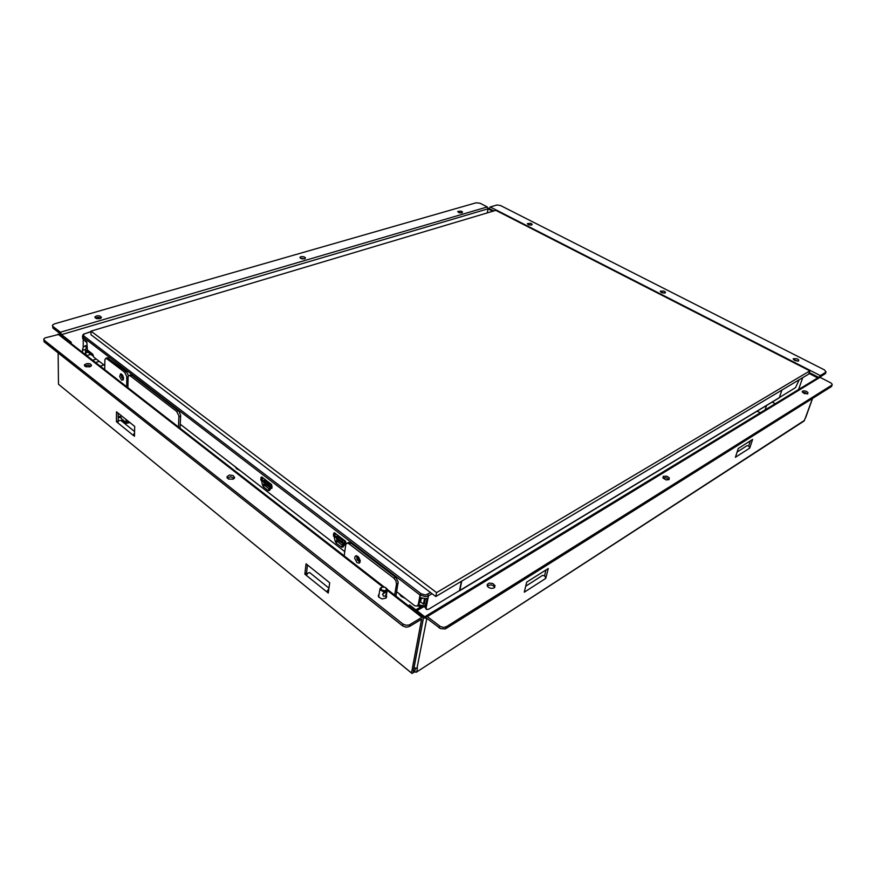 <?xml version="1.0" encoding="UTF-8"?>
<svg xmlns="http://www.w3.org/2000/svg" width="876" height="876" viewBox="0 0 876 876"><rect width="100%" height="100%" fill="white"/><g stroke="black" fill="none" stroke-linecap="round" stroke-linejoin="round"><path stroke-width="1.31" d="M85.979 345.549L86.79 346.031M756.963 411.271L760.445 412.749M239.958 470.39L236.662 468.78L234.965 466.514M405.216 598.385L401.35 596.436L399.051 593.6M356.992 562.644L354.692 558.319L355.065 556.413L356.225 555.756L358.766 557.245L360.233 560.728L359.269 563.158L356.992 562.644M360.003 562.37L357.101 559.808L356.598 555.789M121.534 380.031L119.673 376.549L120.538 373.833L122.344 374.928L123.505 377.687L123.231 380.02L121.534 380.031M123.439 379.615L121.6 376.921L121.436 374.063M121.184 417.896L119.048 417.403L120.308 416.418L122.093 419.845L126.275 423.228M180.073 428.265L180.642 415.29L178.89 411.282L132.156 375.388L130.677 375.016M398.164 583.274L396.489 584.226L395.952 580.93L393.795 578.083L395.842 577.437L398.175 581.938L395.952 596.118M395.481 577.131L350.772 542.89L348.32 542.518M127.841 387.652L128.159 376.702L128.827 375.651L130.042 375.684L176.645 411.402L178.934 415.925L178.474 427.028M344.148 555.833L345.823 544.401L346.896 543.262L348.506 543.427L393.795 578.083M129.856 422.517L126.385 423.316L125.991 419.418M128.542 375.903L126.571 371.807L107.398 357.791M126.692 386.765L126.845 376.527L124.655 372.18L106.226 358.284L104.857 359.653L104.704 369.672M525.556 555.504L524.133 556.37M517.628 560.322L516.183 561.198M509.591 565.206L508.124 566.104M501.444 570.156L499.955 571.064M493.177 575.182L491.666 576.101M484.789 580.284L483.256 581.215M476.281 585.453L474.726 586.394M467.653 590.687L466.076 591.65M688.624 456.407L689.675 455.761M694.383 452.903L695.413 452.279M700.066 449.443L701.096 448.819M705.695 446.026L706.702 445.413M711.246 442.654L712.254 442.041M716.743 439.314L717.729 438.712M722.174 436.007L723.149 435.416M727.54 432.744L728.514 432.164M798.562 360.978L795.145 360.726L793.251 358.777L796.985 358.7L798.638 359.784L798.562 360.978M665.136 293.011L662.037 292.803L660.34 291.193L663.888 291.007L665.519 292.124L665.136 293.011M531.732 225.055L528.907 224.869L527.396 223.555L530.779 223.314L532.203 224.212L531.732 225.055M461.98 212.89L459.188 212.715L457.71 211.466L461.148 211.16L462.539 212.003L461.98 212.89M300.326 258.212L304.957 258.738M304.574 258.88L301.475 258.77L299.888 257.358L301.235 256.537L303.95 256.734L305.538 257.862L304.574 258.88M95.221 318.021L98.156 317.287L101.079 318.141M100.017 318.656L96.535 318.656L94.794 316.981L96.765 315.787L99.776 315.897L101.55 317.342L100.017 318.656M84.687 366.08L87.983 365.117L91.115 366.113M89.867 366.792L85.706 366.694L84.359 364.843L86.954 363.485L90.108 363.814L91.531 365.27L89.867 366.792M227.136 477.957L230.706 476.752L234.33 478.384M233.213 479.161L228.483 479.052L227.048 477.792L227.059 476.5L229.501 475.066L233.125 475.515L234.691 477.519L233.213 479.161M378.388 596.501L378.848 596.03M386.316 595.341L386.677 596.874L385.966 598.122L382.056 599.009L378.64 597.038L378.322 595.45L379.144 594.202M487.155 585.737L491.129 584.872L493.418 585.869L494.666 587.489M494.141 587.927L491.578 588.475L488.764 587.61L487.395 586.285L487.253 584.38L489.246 583.077L492.816 583.515L495.05 585.672L494.141 587.927M669.001 479.665L666.187 479.917L663.023 478.077L663.274 476.27L666.811 476.172L669.308 477.836L669.001 479.665L666.231 477.738L662.88 477.825M807.771 393.762L804.179 393.51L802.197 391.386L803.796 390.762L806.117 391.287L807.847 392.481L807.771 393.762M416.33 672.221L804.091 420.995L805.69 417.206M411.72 673.25L58.495 384.235L412.005 673.37L414.72 671.892L416.275 672.253L804.529 420.414M818.6 377.414L820.067 377.392L427.225 616.551L425.55 616.288L425.134 617.022L426.875 618.368L423.305 617.941M427.225 616.551L440.365 626.614L443.519 627.402L446.388 626.69L445.183 628.924L440.486 628.672L426.875 618.368L416.965 668.289L414.041 667.797L423.447 618.051M60.433 333.855L61.495 334.676L488.041 208.784L487.242 206.955L480.037 203.265L476.128 202.75L54.345 323.879L52.472 325.215L53.053 328.128L60.433 333.855L59.502 334.522M488.052 208.225L493.725 210.941M819.082 377.227L820.188 375.684L826.013 372.07L824.382 369.88L500.503 205.553L497.075 204.94L490.21 206.922L820.264 375.629M489.038 208.543L490.21 206.922M793.536 359.686L798.113 361.142M660.712 292.047L664.84 293.11M527.889 224.376L531.535 225.099M826.101 371.906L825.433 373.559L825.75 372.3M59.196 334.282L45.048 337.906L43.844 339.056L44.391 340.348L402.949 624.008L405.873 625.267L409.048 625.048L421.925 617.361L387.159 590.304M414.72 671.892L415.049 670.173L413.231 671.345L423.294 618.062L422.998 617.153L421.925 617.361M386.02 597.158L386.294 597.75M409.902 624.654L409.563 626.493L406.092 627.183L402.621 625.858L402.949 624.008M44.391 340.348L44.424 342.023L43.986 341.541L43.8 339.351M71.12 343.556L71.12 342.155L61.495 334.676L60.411 332.201L487.242 206.955M458.225 212.277L461.893 212.912M53.053 328.128L52.44 325.5M446.388 626.69L831.882 385.144L832.069 384.071L830.908 382.965L820.067 377.392M802.427 392.295L805.088 392.536L807.343 393.937M832.156 384.794L831.532 386.404L831.817 385.188M328.839 588.847L326.606 591.716L306.436 575.401L307.794 573.112L309.732 572.619M328.445 590.917L326.606 591.716L328.281 593.063L329.672 582.704L306.053 563.772L304.815 574.087L306.501 573.2L307.509 564.932M134.521 433.062L133.152 435.219L117.614 422.648L118.797 420.622L120.8 420.436M746.976 445.731L748.739 445.862L749.714 448.096L752.637 439.434L738.282 448.501L735.369 457.261L749.615 448.151M524.341 591.979L524.483 591.399M542.671 575.39L544.828 576.003L545.77 578.423L548.256 568.535L526.717 582.135L524.308 592.143L545.639 578.51M382.538 594.333L383.589 596.249L385.429 596.107L387.006 591.289L383.622 592.921L382.538 594.333M381.618 590.041L384.619 590.796L386.13 590.128L386.59 588.913L385.21 587.325L382.527 586.986L380.83 588.333L381.618 590.041M385.593 587.544L387.039 588.913L387.093 590.369L385.812 591.541L383.633 591.858L380.118 589.767L380.25 588.223L381.859 587.139M386.973 591.267L382.582 594.147M459.309 590.763L778.917 397.923M461.433 581.27L459.506 590.643L428.616 609.291L426.634 609.51L426.163 607.78L428.43 595.779L427.827 594.399L428.419 595.877L427.729 594.322L428.419 595.877L425.561 596.687L420.009 595.078L421.006 593.687L420.009 595.078L421.006 593.687L420.009 595.078L83.22 337.216L84.063 336.143L83.22 337.216L84.063 336.143L83.22 337.216L82.53 336.395L83.264 334.26L91.016 331.588M799.23 379.68L795.561 387.685L779.312 397.605M426.546 609.444L425.276 607.67L426.951 598.461M261.825 476.982L261.902 479.982L263.983 480.913M345.254 542.967L345.724 544.631M334.544 532.805L334.468 535.762L336.8 536.879M420.272 597.629L419.046 604.221L417.37 605.94M418.794 604.812L422.232 605.666L425.637 605.404M422.177 598.45L420.239 597.848M432.032 593.742L428.419 595.877L428.014 597.98L425.802 598.724L420.119 597.531L420.009 595.078L418.29 604.396L419.111 603.903M261.65 478.997L260.796 479.369L260.993 480.245L262.263 480.398M261.76 476.938L260.993 477.278L261.771 476.938L271.713 484.592L271.724 488.414M271.965 487.943L271.691 488.425M271.768 486.432L271.976 487.877M265.176 482.775L265.625 484.494L269.852 487.33L268.198 490.516L269.567 490.45L269.206 488.983L270.41 486.826L271.177 488.293M261.409 480.771L263.61 481.592L264.234 484.866L262.417 484.921L263.577 486.946L264.234 484.866L265.439 484.154L264.432 485.205L269.052 488.775L270.487 486.443M334.271 534.853L333.57 536.079L334.074 536.747L334.917 536.32M345.648 544.587L344.815 545.014L345.702 544.773L345.527 541.259L334.555 532.805L333.712 533.145L334.479 532.761M338.016 538.839L338.465 540.623L343.085 543.711L341.377 547.117L342.921 547.128L342.516 545.419L343.885 543.383L344.815 545.014M334.074 536.747L336.417 537.634L337.008 541.029L335.07 541.061L336.307 543.197L337.008 541.029L338.267 540.273L337.216 541.379L342.297 545.299L343.83 542.967M396.697 591.782L414.72 605.699L417.075 606.093L418.29 604.396M82.432 335.902L82.76 338.694L86.801 341.881L87.392 349.929L92.757 354.233L93.841 357.222L104.748 365.664M337.337 534.951L336.767 536.933L337.851 535.335L338.016 537.032L338.519 535.86M265.45 479.763L264.99 480.902L264.891 479.336L263.928 481.012L264.782 479.533M270.717 483.815L268.954 483.946L264.99 480.902L264.3 482.096L263.928 481.012M270.607 483.716L271.166 486.476L269.337 485.972L269.414 482.807M344.257 540.262L342.374 540.372L338.016 537.032L337.205 538.225L336.767 536.933M344.137 540.163L344.673 543.01L342.735 542.474L342.877 539.2M84.545 353.992L85.498 353.433L85.519 349.316L83.899 350.039L82.519 349.294L82.519 352.426M86.439 355.47L85.519 353.072M86.012 345.538L85.257 345.768L86.494 348.046L85.519 349.316M357.78 556.315L358.372 559.063L360.244 561.078M91.005 331.763L84.326 333.876L83.45 334.895L84.063 336.143L421.006 593.687L425.495 594.968L430.587 592.636M425.407 606.652L421.564 606.871L417.786 605.688L420.929 606.849L424.378 606.86M265.603 483.103L265.8 484.143L269.786 487.209L270.257 486.399M338.465 539.189L338.651 540.262L343.031 543.646L343.556 542.89M122.585 375.289L123.549 377.961M337.391 535.838L337.775 535.28M85.257 345.768L83.308 347.126L82.519 349.294M417.578 605.82L421.411 607.101L425.364 606.86M415.881 609.838L420.666 606.98M422.911 607.199L417.02 610.725M396.489 584.226L394.627 595.089M128.498 421.422L127.589 421.75L127.611 420.71M118.227 421.159L118.194 413.165M117.614 422.648L116.366 421.63L118.052 421.017M307.191 573.747L306.501 573.2M306.436 575.401L304.815 574.087M772.227 402.051L775.315 403.716M492.805 211.215L488.041 208.784L487.286 212.868M417.381 668.092L416.724 671.531M415.388 668.399L415.049 670.173M544.522 575.718L545.967 569.98M748.695 445.84L750.371 440.869M825.236 373.713L819.684 377.249M58.112 352.864L58.495 384.235M411.567 672.418L421.575 619.19L409.563 626.493M116.366 421.63L116.519 411.829L134.696 426.393L134.433 436.259L133.152 435.219L134.477 434.726M425.134 617.022L409.672 605.02L408.38 605.776M798.54 389.601L802.788 377.545M808.942 373.362L817.79 377.895M809.205 372.618L818.578 377.425M69.817 342.549L71.12 342.155M44.424 342.023L402.621 625.858M53.031 326.474L60.411 332.201M446.015 628.519L831.291 386.612M103.861 364.974L100.192 366.157M91.016 331.128L90.994 334.774L435.777 596.589L808.712 374.019L809.818 370.876L495.871 210.306L91.016 331.128L436.555 592.581L435.777 596.589M436.555 592.581L809.818 370.876M461.729 581.106L459.769 590.588M779.279 397.704L781.939 389.995M84.698 340.26L86.801 342.242M260.796 479.369L260.993 477.278M333.428 535.28L333.712 533.145M180.27 424.159L344.75 551.551M84.698 340.633L86.79 342.604M83.22 339.132L83.22 337.216L83.22 339.132M419.352 602.6L420.557 601.889L421.236 598.209M425.32 598.779L424.444 603.455L425.813 604.506M420.557 601.889L423.404 604.079L424.444 603.455M83.22 339.866L83.22 347.235M424.389 598.801L423.404 604.079M262.734 477.672L262.461 480.552M335.278 533.364L334.884 536.298M271.166 486.476L272.118 486.41M344.673 543.01L345.965 542.901M264.3 482.096L269.337 485.972M337.205 538.225L342.735 542.474M130.458 375.957L132.156 375.388M176.645 411.402L178.343 410.778M178.967 416.735L180.664 416.1M349.272 543.897L350.958 543.032M126.889 377.315L128.115 376.899M119.114 416.877L118.14 416.1M125.936 422.363L121.523 418.816M119.596 416.418L120.91 417.239M107.08 358.689L108.777 358.153M124.655 372.18L126.352 371.621M812.479 398.427L805.515 417.688M489.049 208.477L493.812 210.919M809.227 372.541L818.666 377.37L425.659 616.222M382.823 586.931L57.882 334.084M439.128 627.884L439.489 626.055M95.55 362.544L99.218 361.372M426.196 607.594L425.353 606.937M261.661 480.957L262.417 484.921M263.577 486.946L268.198 490.516M269.567 490.45L270.936 488.107M334.347 536.955L335.07 541.061M336.307 543.197L341.377 547.117M342.921 547.128L344.542 544.806M85.519 350.006L92.922 355.733M86.636 355.623L90.776 354.32M86.812 348.309L86.187 348.506M85.519 352.951L88.005 352.185M766.653 405.424L765.12 409.913M130.776 374.983L129.068 375.552M348.44 542.452L346.754 543.328M119.092 417.458L118.129 416.68M107.485 357.758L105.788 358.306M805.701 417.48L812.61 398.339M59.13 334.238L384.214 586.986M387.17 589.296L423.053 617.186M96.251 359.083L92.582 360.244M309.688 572.575L328.949 588.092M120.746 420.392L134.565 431.518M737.132 451.983L747.031 445.698M525.764 586.121L542.737 575.346M387.214 589.997L386.995 591.278M386.491 594.344L385.845 598.22M380.009 588.858L378.673 597.093M387.006 591.388L386.623 593.687M459.637 590.796L779.136 397.879M85.519 350.258L93.053 356.083"/></g></svg>
